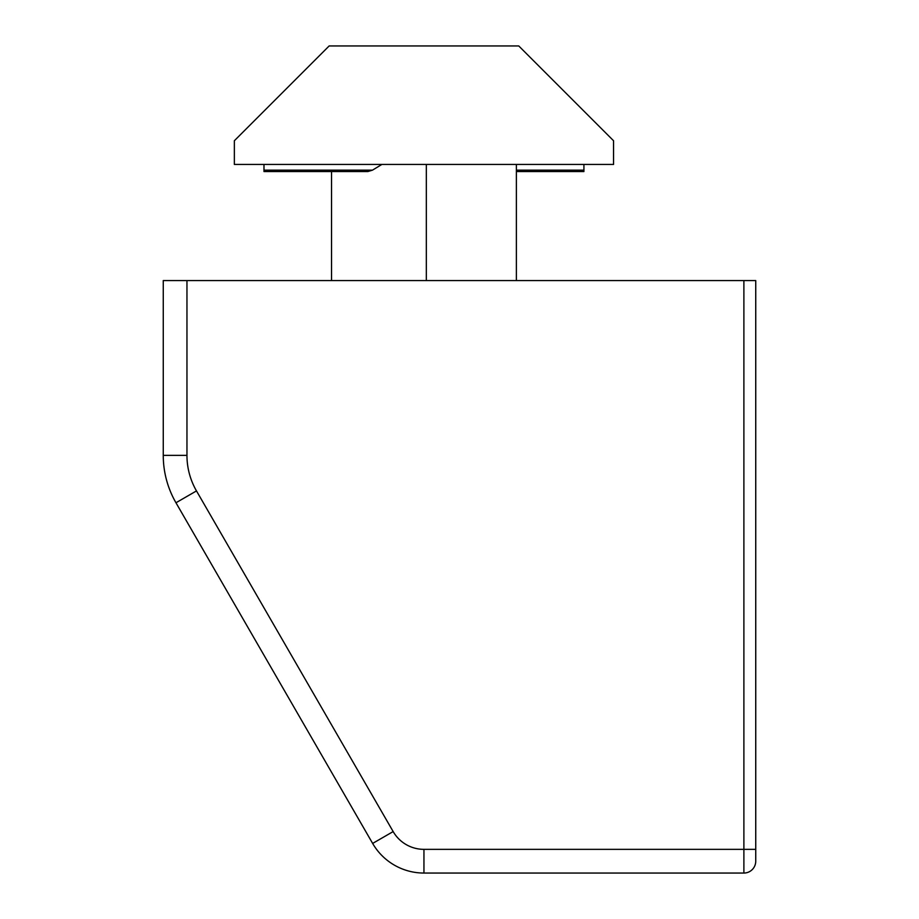 <?xml version="1.0" encoding="UTF-8"?>
<svg xmlns="http://www.w3.org/2000/svg" width="919" height="919" viewBox="0 0 919 919"><rect width="100%" height="100%" fill="white"/><g stroke="black" fill="none" stroke-linecap="round" stroke-linejoin="round"><path stroke-width="1.38" d="M234.356 164.444L613.547 164.444L613.547 140.745L518.753 45.95L329.151 45.95L234.356 140.745L234.356 164.444M516.375 164.444L516.375 280.571M331.529 171.554L331.529 280.571M263.983 164.444L263.983 171.554L367.899 171.554L372.448 170.164L381.867 164.444M186.959 280.571L186.959 455.364A71.096 71.096 0 0 0 196.482 490.918L393.16 831.58A35.554 35.554 0 0 0 423.946 849.351L423.946 873.05A59.253 59.253 0 0 1 372.643 843.424L175.966 502.762A94.795 94.795 0 0 1 163.26 455.364L163.26 280.571L755.74 280.571L755.74 861.195L755.74 849.351L743.885 849.351L743.885 280.571M393.16 831.58L372.643 843.424A59.253 59.253 0 0 0 423.946 873.05L743.885 873.05A11.855 11.855 0 0 0 755.74 861.195A11.855 11.855 0 0 1 743.885 873.05L743.885 849.351L423.946 849.351M583.921 164.444L583.921 171.554L516.375 171.554M426.324 164.444L426.324 280.571M196.482 490.918L175.966 502.762A94.795 94.795 0 0 1 163.26 455.364L186.959 455.364M372.448 170.164L263.983 170.164M583.921 170.164L516.375 170.164"/></g></svg>
